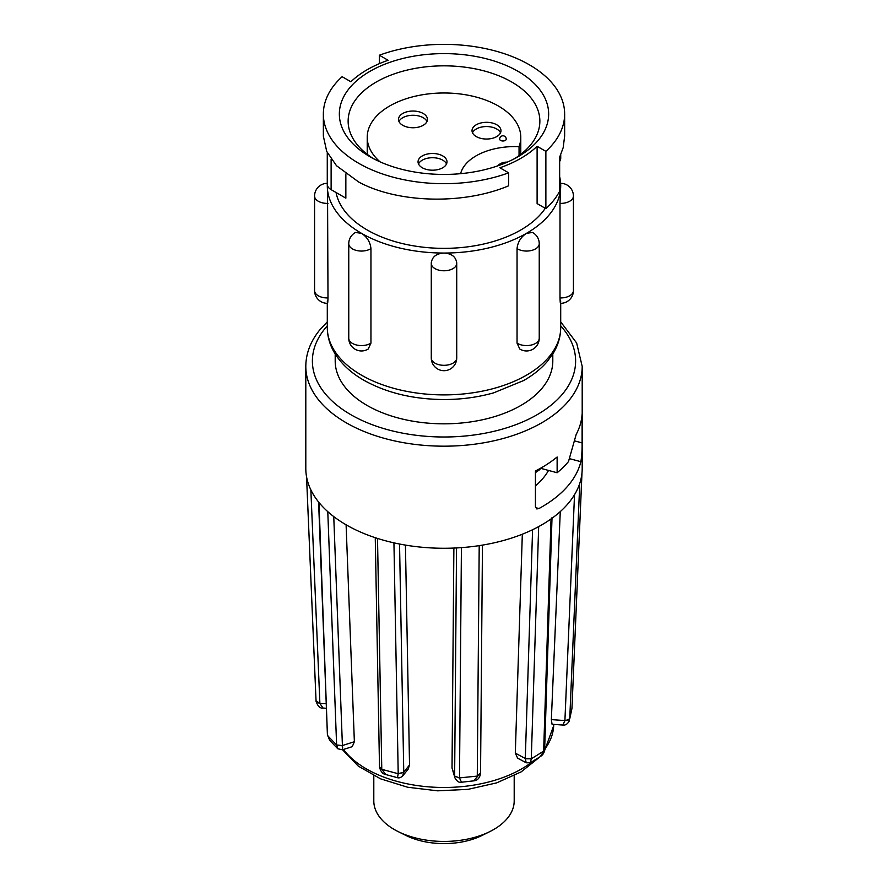 <?xml version="1.0" encoding="UTF-8"?>
<svg xmlns="http://www.w3.org/2000/svg" width="888" height="888" viewBox="0 0 888 888"><rect width="100%" height="100%" fill="white"/><g stroke="black" fill="none" stroke-linecap="round" stroke-linejoin="round"><path stroke-width="1.33" d="M373.804 775.701L373.804 800.909A70.196 40.526 0 0 0 394.361 829.57A70.196 40.526 0 0 0 398.235 831.634A70.196 40.526 0 0 0 489.765 831.634A70.196 40.526 0 0 0 514.196 800.909L514.196 775.701M398.235 831.634L405.905 835.442A58.43 33.733 0 0 0 482.095 835.442L489.765 831.634M552.802 353.979L552.802 361.016A108.802 62.815 180 0 1 485.636 419.047A108.802 62.815 180 0 1 367.066 405.428A108.802 62.815 180 0 1 335.198 361.016L335.198 353.979M517.049 343.134L519.78 349.028A12.721 12.721 0 0 0 539.238 338.228L539.238 243.701A12.721 12.721 0 0 0 532.523 232.478L526.517 233.311C520.901 236.974 517.737 242.08 517.049 248.596L517.049 343.134A12.721 7.348 0 0 0 517.526 343.423A12.721 7.348 0 0 0 535.519 343.423A12.721 7.348 0 0 0 539.238 338.228M370.951 343.134A12.721 7.348 0 0 1 370.474 343.423A12.721 7.348 0 0 1 352.481 343.423A12.721 7.348 0 0 1 348.762 338.228A12.721 12.721 0 0 0 368.22 349.028L370.951 343.134L370.951 248.596C370.263 242.08 367.099 236.985 361.483 233.311A116.705 67.377 0 0 0 444 253.047C436.286 253.524 432.045 256.854 431.291 263.026A12.721 7.348 0 0 0 431.279 263.436A12.721 7.348 0 0 0 444 270.773A12.721 7.348 0 0 0 456.721 263.436A12.721 7.348 0 0 0 456.71 263.026C455.955 256.854 451.715 253.524 444 253.047A116.705 67.377 0 0 0 526.517 233.311A116.705 67.377 0 0 0 560.705 185.67L560.006 203.385L560.006 297.924C560.239 303.796 560.472 304.817 560.705 300.976M327.306 184.837A116.705 67.377 0 0 0 327.295 185.67A116.705 67.377 0 0 0 361.483 233.311L355.478 232.478A12.721 12.721 0 0 0 348.762 243.701A12.721 7.348 0 0 0 352.481 248.895A12.721 7.348 0 0 0 370.474 248.895A12.721 7.348 0 0 0 370.951 248.596M431.291 357.564A12.721 7.348 0 0 0 431.279 357.964L431.279 263.436A12.721 12.721 0 0 1 431.335 262.249L431.291 263.026M456.71 263.026L456.665 262.238A12.721 12.721 0 0 1 456.721 263.436L456.721 357.964A12.721 7.348 0 0 1 444 365.312A12.721 7.348 0 0 1 431.279 357.964A12.721 12.721 0 0 0 444 370.696A12.721 12.721 0 0 0 456.721 357.964M560.705 185.67A116.705 67.377 0 0 0 559.651 176.645M323.354 114.019L323.354 136.119L326.717 151.426L336.497 165.723L358.685 182.007C396.925 202.886 462.548 205.272 508.646 185.803L508.646 172.838A120.646 69.653 0 0 1 358.685 163.281A120.646 69.653 0 0 1 323.354 114.019A120.646 69.653 0 0 1 342.124 76.701L350.893 81.763A108.58 62.693 180 0 1 388.123 60.273L379.354 55.211A120.646 69.653 0 0 1 502.131 52.98A120.646 69.653 0 0 1 564.646 114.019A120.646 69.653 0 0 1 545.876 151.349L537.107 146.287A108.58 62.693 180 0 1 499.877 167.777L508.646 172.838M336.064 192.507A108.58 62.693 0 0 0 367.221 229.992A108.58 62.693 0 0 0 545.254 208.303M545.876 151.349L545.876 208.658L537.107 203.596L537.107 146.287M517.993 71.306A104.64 60.406 0 0 0 370.007 71.306A104.64 60.406 0 0 0 370.007 156.743L370.007 156.743A104.64 60.406 0 0 0 517.993 156.743A104.64 60.406 0 0 0 517.993 71.306M514.751 158.53A95.86 55.345 0 0 0 539.86 121.19A95.86 55.345 0 0 0 511.788 82.051A95.86 55.345 0 0 0 407.315 70.052A95.86 55.345 0 0 0 348.14 121.19A95.86 55.345 0 0 0 373.249 158.53M519.047 155.622L519.047 146.664A76.779 44.322 0 0 0 520.779 137.307A76.779 44.322 0 0 0 498.29 105.961A76.779 44.322 0 0 0 414.618 96.359A76.779 44.322 0 0 0 367.221 137.307A76.779 44.322 0 0 0 380.053 161.838M496.736 124.764A14.474 8.358 0 0 0 480.963 122.955A14.474 8.358 0 0 0 472.028 130.68A14.474 8.358 0 0 0 476.268 136.585A14.474 8.358 0 0 0 492.041 138.406A14.474 8.358 0 0 0 500.976 130.68A14.474 8.358 0 0 0 496.736 124.764M472.494 132.789A14.474 8.358 180 0 1 482.717 126.84A14.474 8.358 180 0 1 496.736 129.004A14.474 8.358 180 0 1 500.51 132.789M423.21 113.486A14.474 8.358 0 0 0 407.437 111.677A14.474 8.358 0 0 0 398.501 119.392A14.474 8.358 0 0 0 402.741 125.308A14.474 8.358 0 0 0 418.514 127.117A14.474 8.358 0 0 0 427.45 119.392A14.474 8.358 0 0 0 423.21 113.486M398.967 121.512A14.474 8.358 180 0 1 409.19 115.562A14.474 8.358 180 0 1 423.21 117.716A14.474 8.358 180 0 1 426.984 121.512M442.757 155.933A14.474 8.358 0 0 0 426.984 154.124A14.474 8.358 0 0 0 418.048 161.849A14.474 8.358 0 0 0 422.288 167.754A14.474 8.358 0 0 0 438.062 169.564A14.474 8.358 0 0 0 446.997 161.849A14.474 8.358 0 0 0 442.757 155.933M418.514 163.958A14.474 8.358 180 0 1 428.738 158.008A14.474 8.358 180 0 1 442.757 160.162A14.474 8.358 180 0 1 446.531 163.958M574.714 440.914L582.095 442.901L582.095 414.241A138.195 79.787 180 0 1 576.179 434.454L568.475 461.594A138.195 79.787 180 0 1 557.131 472.749L540.503 468.276M582.095 442.901C582.195 450.149 581.784 456.421 580.852 461.693L569.841 458.741M535.542 507.636L538.938 508.547A138.195 79.787 0 0 0 569.252 484.293A138.195 79.787 0 0 0 580.852 461.693M569.252 502.197A138.195 79.787 0 0 0 579.764 483.372A138.195 79.787 180 0 0 581.973 472.993A138.195 79.787 0 0 0 582.195 468.476L582.195 366.389A138.195 79.787 180 0 1 569.252 400.111A138.195 79.787 180 0 1 414.086 444.289A138.195 79.787 180 0 1 305.805 366.389L305.805 468.476A138.195 79.787 0 0 0 318.992 502.508A138.195 79.787 180 0 0 327.783 511.655A138.195 79.787 0 0 0 377.511 538.428A138.195 79.787 180 0 0 393.939 542.846A138.195 79.787 0 0 0 461.416 547.63A138.195 79.787 180 0 0 479.209 545.632A138.195 79.787 0 0 0 538.672 526.606A138.195 79.787 180 0 0 551.037 518.947A138.195 79.787 0 0 0 569.252 502.197M544.633 749.528L544.633 749.672C544.444 752.502 543.034 754.8 540.404 756.543L530.414 762.748L531.29 758.618L525.296 758.496L526.196 762.781L517.637 758.174L515.306 753.124L525.296 758.496L532.578 529.725M522.322 534.221L515.306 753.124M454.911 777.777L452.025 768.009L454.634 775.746L456.543 547.94M453.879 548.062L452.025 768.009M399.545 544.022L403.763 772.138L402.73 775.89C400.766 777.644 399.012 778.243 397.469 777.699L385.836 774.558L381.785 769.319L398.201 773.737L403.763 772.138L409.535 764.99L405.439 545.099M409.535 764.99L408.136 769.197L402.73 775.901M354.368 741.713L352.292 746.653L342.468 749.794L337.784 748.773L329.681 740.303L327.827 735.852L336.619 744.999L342.424 745.543L354.368 741.713L346.098 524.797M557.131 472.749L557.131 456.998A138.195 79.787 180 0 1 535.431 470.995L535.431 506.815L536.796 508.935L538.938 508.547M564.901 720.878L569.741 718.836L571.95 708.458L569.752 718.647C569.519 719.846 567.898 720.49 564.912 720.568L562.881 725.041L552.059 724.275L551.348 719.602L564.912 720.568L574.525 494.694M560.273 511.61L551.348 719.602M306.549 476.767L316.039 700.665C315.773 701.864 317.049 702.708 319.88 703.196L310.856 489.854M342.635 747.185C342.479 751.07 342.413 750.626 342.424 745.842L333.755 516.594M318.581 501.476L327.406 734.62L318.992 502.508M327.406 734.62L327.827 735.664M375.258 537.695L379.498 766.866L381.773 769.13L377.511 538.428M379.498 766.866L381.773 769.13M480.541 773.548L480.541 773.726C479.587 778.254 477.278 780.63 473.626 780.863L461.516 782.228L459.496 778.077L454.634 776.057L459.496 777.899L461.416 547.63M459.496 777.899L477.278 776.09L480.475 772.849M482.462 545.121L480.541 773.726M525.296 758.807L531.29 758.796L543.645 751.148L544.644 749.361A109.712 63.348 0 0 0 553.679 725.707L544.289 751.459M581.984 472.904L571.972 708.102M326.229 703.651L319.891 703.507L316.05 700.854M316.039 701.065C317.682 706.193 320.013 708.524 323.032 708.036L319.891 703.507M342.424 745.842L336.619 744.999L337.784 748.773M329.681 740.303L327.417 734.776M403.763 772.449L398.201 773.737L397.469 777.699M385.836 774.558C382.861 774.147 380.763 771.705 379.509 767.221L379.509 767.032M480.464 773.159L473.626 780.863M454.634 776.057L454.956 777.921C456.987 781.451 459.174 782.883 461.516 782.228M552.025 517.393L544.633 749.672L540.404 756.543M535.431 485.947A110.068 63.548 0 0 0 548.54 470.44M519.047 146.664A54.845 31.657 0 0 0 460.617 173.671M499.655 139.094A3.286 1.898 0 0 0 500.621 140.437A3.286 1.898 0 0 0 504.206 140.848A3.286 1.898 0 0 0 506.238 139.094A3.286 3.286 0 0 0 501.298 136.253A3.286 3.286 0 0 0 499.655 139.094M327.272 152.625L327.272 184.282A13.165 7.604 0 0 0 331.124 189.655L345.854 198.168L345.854 173.981M379.354 63.647L379.354 55.211M545.876 208.658A120.646 69.653 0 0 0 559.651 191.186L559.651 157.176L563.17 147.674L564.646 136.108M559.651 161.405A13.165 7.604 0 0 0 560.728 158.386L560.728 154.801M327.295 300.976C327.528 304.817 327.761 303.807 327.994 297.924L327.539 191.941M535.431 472.616L539.915 469.519L535.431 472.105M539.915 469.519A13.165 7.604 120 0 0 540.071 468.52M517.049 248.596A12.721 7.348 0 0 0 517.526 248.895A12.721 7.348 0 0 0 535.519 248.895A12.721 7.348 0 0 0 539.238 243.701M560.006 297.924A12.721 7.348 0 0 0 560.705 297.935A12.721 7.348 0 0 0 573.426 290.587L573.426 196.059A12.721 12.721 0 0 0 560.628 183.328M560.006 203.385A12.721 7.348 0 0 0 560.705 203.396A12.721 7.348 0 0 0 573.426 196.059M361.483 375.158A116.705 67.377 0 0 0 488.655 389.765A116.705 67.377 0 0 0 560.705 327.517C560.65 336.585 558.13 345.199 553.169 353.391L547.152 361.66C540.936 368.886 533.066 375.191 523.554 380.586L493.628 392.862C477.933 397.269 461.427 399.5 444.111 399.533C413.264 399.345 386.48 392.896 363.747 380.186C350.949 372.816 341.303 363.858 334.798 353.324C329.848 345.155 327.35 336.552 327.295 327.517A116.705 67.377 0 0 0 361.483 375.158M327.295 325.874A131.613 75.991 0 0 0 324.719 328.904A131.613 75.991 0 0 0 388.378 429.881A131.613 75.991 0 0 0 563.281 393.129A131.613 75.991 0 0 0 560.705 325.874M343.445 749.483A109.712 63.348 0 0 0 432.012 787.101A109.712 63.348 0 0 0 532.622 761.482M336.608 744.81L327.783 511.655M398.201 773.548L393.939 542.846M477.278 775.901L479.209 545.632M531.29 758.618L538.672 526.606M543.656 750.959L551.037 518.947M569.752 718.647L579.764 483.372M571.961 708.269L581.973 472.993M331.124 189.655L331.124 159.163M327.272 183.328A12.721 12.721 0 0 0 314.574 196.059A12.721 7.348 0 0 0 327.295 203.396A12.721 7.348 0 0 0 327.994 203.385M314.574 196.059L314.574 290.587A12.721 7.348 0 0 0 327.295 297.935A12.721 7.348 0 0 0 327.994 297.924M560.472 303.308A12.721 12.721 0 0 0 573.426 290.587M560.705 327.517L560.705 303.319M520.779 154.323L520.779 137.307M367.221 154.323L367.221 137.307M582.195 366.389L576.645 342.99L560.705 321.867M327.295 321.867L319.591 330.136C310.511 341.425 305.905 353.502 305.805 366.389M553.679 725.707L553.735 724.397M323.043 708.036L326.407 708.28M526.196 762.781L530.414 762.748M562.881 725.041C565.523 725.429 567.71 723.964 569.441 720.645M539.804 756.965L521.167 771.872L496.647 782.883L468.076 789.343L437.618 790.831L407.67 787.245L380.53 778.82L358.264 766.1L342.546 749.772M507.203 162.171A12.066 12.066 0 0 0 497.591 165.912M564.646 136.119L564.646 114.019M327.295 327.517L327.295 303.319M348.762 338.228L348.762 243.701M314.574 290.587A12.721 12.721 0 0 0 327.528 303.308"/></g></svg>

